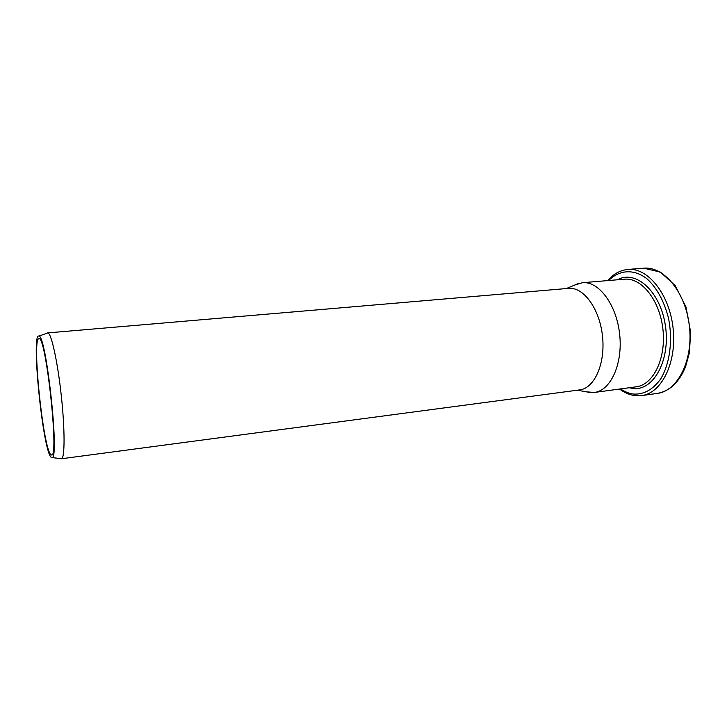 <?xml version="1.0" encoding="UTF-8"?>
<svg xmlns="http://www.w3.org/2000/svg" width="727" height="727" viewBox="0 0 727 727"><rect width="100%" height="100%" fill="white"/><g stroke="black" fill="none" stroke-linecap="round" stroke-linejoin="round"><path stroke-width="1.09" d="M50.945 457.119L52.117 457.592C59.678 458.328 46.074 333.748 38.849 336.092C30.979 332.584 42.72 449.15 50.945 457.119M47.646 332.911L568.596 288.365C583.381 286.729 599.584 308.521 602.483 336.038C605.582 363.536 594.468 388.309 579.683 389.899L61.613 458.737C64.93 457.674 64.93 428.812 61.232 395.125C57.578 361.428 51.344 333.257 47.882 332.93L47.073 333.211M50.681 454.484L51.581 454.993C59.332 458.155 45.783 333.993 38.894 338.755C31.752 337.819 42.966 447.223 50.681 454.484M586.489 391.844L594.368 392.453C610.653 390.672 623.003 363.9 619.649 334.166C616.505 304.404 598.666 280.94 582.391 282.712L574.83 285.002M643.749 268.19L660.47 272.125L675.274 285.693L685.961 306.867L690.65 332.23L689.396 352.877L685.561 366.753C679.2 382.229 669.821 391.108 657.417 393.389C677.582 391.081 693.285 360.483 689.45 326.55C685.87 292.581 663.933 266.091 643.749 268.19L627.91 269.435C620.04 270.271 613.306 273.988 607.717 280.595M635.144 395.624L641.677 395.588C661.552 393.325 676.964 362.537 673.111 328.331C669.494 294.099 647.802 267.363 627.91 269.435M620.531 388.918C624.702 391.762 629.009 393.48 633.453 394.061C643.858 394.661 652.928 389.645 660.643 379.003C669.931 363.791 673.038 339.936 668.349 317.572C663.924 300.705 656.799 287.783 646.975 278.786C633.899 268.636 619.322 269.772 608.699 280.513M629.3 387.736L632.744 388.409C653.082 391.544 670.567 360.728 665.469 326.223C660.734 291.654 635.825 269.308 617.523 279.777M594.368 392.453L636.225 386.8C653.209 384.91 666.232 358.565 662.942 329.44C659.871 300.287 641.468 277.378 624.484 279.195L582.391 282.712M52.117 457.592L61.613 458.737M38.849 336.092L47.882 332.93M657.417 393.389L641.677 395.588L634.653 395.597C629.309 394.816 624.275 392.625 619.558 389.045M577.402 390.199L590.442 392.562M566.306 288.564L578.528 283.448"/></g></svg>
